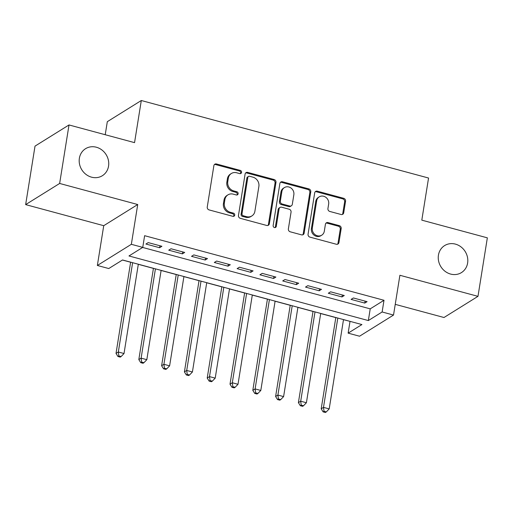 <?xml version="1.0" encoding="UTF-8"?>
<svg xmlns="http://www.w3.org/2000/svg" width="513" height="513" viewBox="0 0 513 513"><rect width="100%" height="100%" fill="white"/><g stroke="black" fill="none" stroke-linecap="round" stroke-linejoin="round"><path stroke-width="0.77" d="M241.565 172.426A1.706 1.539 58.1 0 0 240.257 170.393L216.48 163.974A2.443 2.199 58.1 0 0 213.876 165.667L207.252 207.015A2.443 2.199 58.1 0 0 209.124 209.92L232.896 216.332A1.706 1.539 58.1 0 0 234.723 215.146A1.706 1.539 58.1 0 0 233.415 213.119L230.337 212.286A7.81 7.028 58.1 0 1 224.354 203.007L224.906 199.557A7.81 7.028 58.1 0 1 227.939 194.863A7.81 7.028 58.1 0 1 233.242 194.138L236.32 194.972A1.706 1.539 58.1 0 0 238.141 193.786A1.706 1.539 58.1 0 0 236.833 191.753L233.761 190.926A7.81 7.028 58.1 0 1 227.772 181.64L228.323 178.197A7.81 7.028 58.1 0 1 231.363 173.497A7.81 7.028 58.1 0 1 236.666 172.778L239.744 173.606A1.706 1.539 58.1 0 0 241.565 172.426M240.385 173.644A1.706 1.539 58.1 0 0 239.34 170.964L215.563 164.551A2.443 2.199 58.1 0 0 214.402 164.551M233.543 216.371A1.706 1.539 58.1 0 0 232.498 213.69L229.42 212.857L230.337 212.286M236.961 195.004A1.706 1.539 58.1 0 0 235.916 192.324L232.838 191.496L233.761 190.926M438.435 255.16A15.909 14.326 58.1 0 0 445.117 271.345A15.909 14.326 58.1 0 0 461.437 272.602A15.909 14.326 58.1 0 0 467.619 263.034A15.909 14.326 58.1 0 0 460.937 246.849A15.909 14.326 58.1 0 0 444.617 245.586A15.909 14.326 58.1 0 0 438.435 255.16M79.374 158.267A15.909 14.326 58.1 0 0 86.056 174.452A15.909 14.326 58.1 0 0 102.369 175.709A15.909 14.326 58.1 0 0 108.551 166.141A15.909 14.326 58.1 0 0 101.869 149.956A15.909 14.326 58.1 0 0 85.556 148.693A15.909 14.326 58.1 0 0 79.374 158.267M341.1 214.498A2.443 2.199 58.1 0 0 343.71 212.805L345.57 201.205A2.443 2.199 58.1 0 0 343.697 198.307L317.291 191.182A2.443 2.199 58.1 0 0 314.687 192.875L308.063 234.223A2.443 2.199 58.1 0 0 309.935 237.121L336.336 244.246A2.443 2.199 58.1 0 0 338.946 242.553L341.19 228.541A2.443 2.199 58.1 0 0 339.317 225.643L328.019 222.591A2.443 2.199 58.1 0 0 325.415 224.284L324.299 231.235A6.528 5.88 58.1 0 1 321.766 235.159A6.528 5.88 58.1 0 1 315.072 234.64A6.528 5.88 58.1 0 1 312.327 228.003L316.688 200.782A6.528 5.88 58.1 0 1 319.221 196.857A6.528 5.88 58.1 0 1 325.915 197.37A6.528 5.88 58.1 0 1 328.66 204.014L327.935 208.547A2.443 2.199 58.1 0 0 329.801 211.452L341.1 214.498M382.127 311.981L393.522 315.059L359.536 336.22L348.135 333.142L361.915 324.562L122.536 259.969L108.756 268.543L97.361 265.471L131.347 244.31L142.749 247.381L128.968 255.961L368.347 320.561L382.127 311.981L384 300.278L144.621 235.685L142.749 247.381M69.011 124.954L59.643 183.455L25.65 204.616L35.019 146.115L69.011 124.954L134.553 142.64L141.299 100.516L428.554 178.03L421.808 220.154L487.35 237.84L477.981 296.347L399.896 275.276L393.522 315.059M25.65 204.616L103.735 225.688L137.721 204.527L59.643 183.455M137.721 204.527L131.347 244.31M275.975 182.429A2.443 2.199 58.1 0 0 274.102 179.524L247.696 172.4A2.443 2.199 58.1 0 0 245.092 174.093L238.468 215.441A2.443 2.199 58.1 0 0 240.34 218.339L266.747 225.464A2.443 2.199 58.1 0 0 269.351 223.771L275.975 182.429L275.051 183A2.443 2.199 58.1 0 0 273.185 180.095L246.779 172.971A2.443 2.199 58.1 0 0 245.618 172.977M282.496 181.788L308.903 188.919A2.443 2.199 58.1 0 1 310.769 191.817L304.145 233.165A2.443 2.199 58.1 0 1 301.541 234.858L290.243 231.805A2.443 2.199 58.1 0 1 288.37 228.907L291.057 212.138A2.443 2.199 58.1 0 0 289.185 209.24L281.688 207.214A2.443 2.199 58.1 0 0 279.085 208.906L276.289 226.361A1.706 1.539 58.1 0 1 273.871 227.259A1.706 1.539 58.1 0 1 273.153 225.521L279.886 183.481A2.443 2.199 58.1 0 1 282.496 181.788L281.573 182.365L307.98 189.489L308.903 188.919M395.241 304.35L443.989 317.509L477.981 296.347M161.903 246.291L148.225 242.598L145.923 244.028L159.607 247.721L161.903 246.291M184.699 252.441L171.021 248.754L168.726 250.177L182.404 253.871L184.699 252.441M207.496 258.597L193.818 254.903L191.522 256.333L205.2 260.027L207.496 258.597M230.292 264.746L216.614 261.053L214.319 262.483L227.996 266.176L230.292 264.746M253.095 270.896L239.411 267.209L237.115 268.639L250.793 272.326L253.095 270.896M275.891 277.052L262.214 273.358L259.911 274.788L273.596 278.482L275.891 277.052M298.688 283.202L285.01 279.508L282.714 280.938L296.392 284.632L298.688 283.202M321.484 289.351L307.806 285.664L305.511 287.094L319.189 290.781L321.484 289.351M344.281 295.507L330.603 291.814L328.307 293.244L341.985 296.937L344.281 295.507M142.646 247.446L370.219 308.858L384 300.278M351.104 299.4L364.781 303.087L367.084 301.657L353.399 297.97L351.104 299.4M122.44 260.027L130.629 262.239M138.311 264.31L153.425 268.395M161.108 270.466L176.228 274.545M183.904 276.616L199.025 280.694M206.707 282.772L221.821 286.85M229.503 288.922L244.618 293M252.3 295.071L267.414 299.156M275.096 301.227L290.217 305.306M297.893 307.377L313.013 311.455M320.696 313.533L335.81 317.611M343.492 319.682L350.11 321.375M141.299 100.516L107.313 121.677L105.223 134.727M350.007 321.439L348.135 333.142M103.735 225.688L97.361 265.471M370.219 308.858L368.347 320.561M159.607 247.721L159.921 245.753M182.404 253.871L182.718 251.909M205.2 260.027L205.514 258.058M227.996 266.176L228.311 264.214M250.793 272.326L251.107 270.364M273.596 278.482L273.91 276.513M296.392 284.632L296.706 282.669M319.189 290.781L319.503 288.819M341.985 296.937L342.299 294.969M364.781 303.087L365.096 301.125M231.363 173.497L230.44 174.074A7.81 7.028 58.1 0 0 227.406 178.768L228.323 178.197M232.838 191.496A7.81 7.028 58.1 0 1 226.855 182.211L227.406 178.768M227.939 194.863L227.022 195.434A7.81 7.028 58.1 0 0 223.989 200.128L224.906 199.557M229.42 212.857A7.81 7.028 58.1 0 1 223.437 203.578L223.989 200.128M267.901 225.464A2.443 2.199 58.1 0 0 268.434 224.348L275.051 183M249.645 176.28A1.706 1.539 58.1 0 0 247.817 177.466L242.008 213.761A1.706 1.539 58.1 0 0 243.316 215.787L246.561 216.666A7.81 7.028 58.1 0 0 251.864 215.941A7.81 7.028 58.1 0 0 254.897 211.247L258.873 186.437A7.81 7.028 58.1 0 0 252.89 177.158L249.645 176.28M248.484 176.44L247.567 177.011A1.706 1.539 58.1 0 0 246.9 178.037L247.817 177.466M251.864 215.941L250.947 216.518A7.81 7.028 58.1 0 1 245.644 217.236L242.399 216.358A1.706 1.539 58.1 0 1 241.091 214.331L246.9 178.037M302.702 234.851A2.443 2.199 58.1 0 0 303.228 233.736L309.852 192.388A2.443 2.199 58.1 0 0 307.98 189.489M280.034 207.438L279.117 208.009A2.443 2.199 58.1 0 0 278.168 209.477L275.372 226.938L276.289 226.361M275.109 227.586A1.706 1.539 58.1 0 0 275.372 226.938M293.846 194.741A6.528 5.88 58.1 0 0 291.102 188.098A6.528 5.88 58.1 0 0 284.407 187.578A6.528 5.88 58.1 0 0 281.874 191.509L280.335 201.096A2.443 2.199 58.1 0 0 282.208 204.001L289.704 206.021A2.443 2.199 58.1 0 0 292.307 204.328L293.846 194.741M284.407 187.578L283.49 188.156A6.528 5.88 58.1 0 0 280.951 192.08L281.874 191.509M291.358 205.796L290.441 206.367A2.443 2.199 58.1 0 1 288.781 206.592L281.284 204.572A2.443 2.199 58.1 0 1 279.418 201.667L280.951 192.08M281.573 182.365A2.443 2.199 58.1 0 0 280.419 182.365M319.221 196.857L318.304 197.428A6.528 5.88 58.1 0 0 315.771 201.352L316.688 200.782M321.766 235.159L320.843 235.73A6.528 5.88 58.1 0 1 314.148 235.217A6.528 5.88 58.1 0 1 311.41 228.574L315.771 201.352M337.496 244.246A2.443 2.199 58.1 0 0 338.029 243.124L340.273 229.112A2.443 2.199 58.1 0 0 338.4 226.214L327.102 223.161A2.443 2.199 58.1 0 0 325.941 223.168M342.261 214.498A2.443 2.199 58.1 0 0 342.793 213.376L344.646 201.782A2.443 2.199 58.1 0 0 342.78 198.877L316.374 191.753A2.443 2.199 58.1 0 0 315.213 191.753M130.642 262.156L116.021 353.425L118.323 351.995L124.018 353.534L138.324 264.227M132.623 262.688L118.323 351.995L118.856 355.926L117.939 356.497L120.215 357.112L121.132 356.541L118.856 355.926M124.018 353.534L121.132 356.541M117.939 356.497L116.021 353.425M153.438 268.305L138.824 359.575L141.12 358.145L146.821 359.684L161.12 270.377M155.426 268.838L141.12 358.145L141.652 362.082L140.735 362.653L143.012 363.268L143.935 362.697L141.652 362.082M146.821 359.684L143.935 362.697M140.735 362.653L138.824 359.575M176.241 274.455L161.621 365.731L163.916 364.301L169.617 365.84L183.923 276.533M178.223 274.994L163.916 364.301L164.449 368.231L163.532 368.802L165.808 369.418L166.731 368.847L164.449 368.231M169.617 365.84L166.731 368.847M163.532 368.802L161.621 365.731M199.038 280.611L184.417 371.88L186.713 370.45L192.413 371.989L206.72 282.682M201.019 281.143L186.713 370.45L187.245 374.381L186.328 374.958L188.611 375.574L189.528 374.997L187.245 374.381M192.413 371.989L189.528 374.997M186.328 374.958L184.417 371.88M221.834 286.761L207.214 378.036L209.509 376.606L215.21 378.139L229.516 288.832M223.815 287.299L209.509 376.606L210.048 380.537L209.124 381.108L211.407 381.723L212.324 381.153L210.048 380.537M215.21 378.139L212.324 381.153M209.124 381.108L207.214 378.036M244.63 292.917L230.01 384.186L232.312 382.756L238.006 384.295L252.313 294.988M246.612 293.449L232.312 382.756L232.844 386.687L231.927 387.257L234.204 387.873L235.121 387.302L232.844 386.687M238.006 384.295L235.121 387.302M231.927 387.257L230.01 384.186M267.433 299.066L252.813 390.335L255.108 388.905L260.809 390.444L275.109 301.137M269.415 299.598L255.108 388.905L255.641 392.843L254.724 393.413L257 394.029L257.924 393.458L255.641 392.843M260.809 390.444L257.924 393.458M254.724 393.413L252.813 390.335M290.23 305.216L275.609 396.491L277.905 395.061L283.606 396.6L297.912 307.293M292.211 305.754L277.905 395.061L278.437 398.992L277.52 399.563L279.803 400.178L280.72 399.608L278.437 398.992M283.606 396.6L280.72 399.608M277.52 399.563L275.609 396.491M313.026 311.372L298.406 402.641L300.701 401.211L306.402 402.75L320.708 313.443M315.008 311.904L300.701 401.211L301.234 405.142L300.317 405.719L302.599 406.328L303.516 405.757L301.234 405.142M306.402 402.75L303.516 405.757M300.317 405.719L298.406 402.641M335.823 317.521L321.202 408.79L323.498 407.367L329.199 408.899L343.505 319.593M337.804 318.06L323.498 407.367L324.036 411.298L323.113 411.868L325.396 412.484L326.313 411.913L324.036 411.298M329.199 408.899L326.313 411.913M323.113 411.868L321.202 408.79M239.34 170.964L240.257 170.393M232.498 213.69L233.415 213.119M235.916 192.324L236.833 191.753M226.855 182.211L227.772 181.64M223.437 203.578L224.354 203.007M215.563 164.551L216.48 163.974M268.434 224.348L269.351 223.771M246.779 172.971L247.696 172.4M273.185 180.095L274.102 179.524M241.091 214.331L242.008 213.761M242.399 216.358L243.316 215.787M245.644 217.236L246.561 216.666M309.852 192.388L310.769 191.817M303.228 233.736L304.145 233.165M278.168 209.477L279.085 208.906M279.418 201.667L280.335 201.096M281.284 204.572L282.208 204.001M288.781 206.592L289.704 206.021M311.41 228.574L312.327 228.003M327.102 223.161L328.019 222.591M338.4 226.214L339.317 225.643M340.273 229.112L341.19 228.541M338.029 243.124L338.946 242.553M316.374 191.753L317.291 191.182M342.78 198.877L343.697 198.307M344.646 201.782L345.57 201.205M342.793 213.376L343.71 212.805"/></g></svg>
